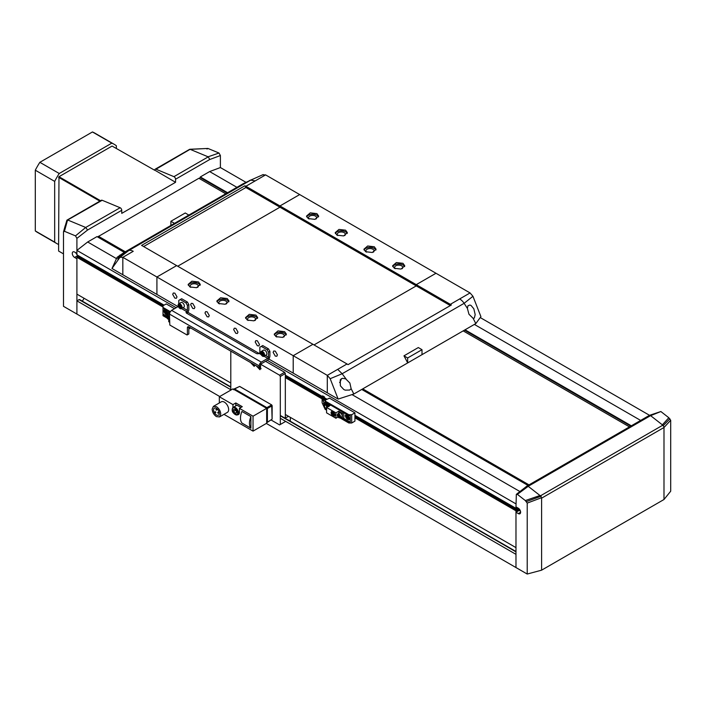 <?xml version="1.0" encoding="UTF-8"?>
<svg xmlns="http://www.w3.org/2000/svg" width="706" height="706" viewBox="0 0 706 706"><rect width="100%" height="100%" fill="white"/><g stroke="black" fill="none" stroke-linecap="round" stroke-linejoin="round"><path stroke-width="1.06" d="M279.955 207.202L416.258 285.895L314.02 344.916L416.258 285.895L416.258 284.65L435.981 273.257L299.688 194.565L279.955 205.958L279.955 207.202L177.718 266.224L279.947 207.202L245.873 187.522L143.636 246.553M268.845 359.063L293.211 373.13L293.211 355.692L312.943 344.299L176.641 265.606L156.917 276.999L156.917 294.437L122.835 274.766L122.826 257.319L122.835 274.766L111.98 268.492L117.09 257.319L123.929 252.563L128.757 250.533A10.149 5.86 60 0 1 133.231 251.31L122.835 257.319L133.231 251.31M316.032 219.001A4.059 2.347 0 0 0 316.65 217.757A4.059 2.347 0 0 0 315.458 216.107A4.059 2.347 0 0 0 311.037 215.595A4.059 2.347 0 0 0 308.531 217.757A4.059 2.347 0 0 0 309.149 219.001M259.102 353.441L187.778 312.255M178.027 306.633L156.917 294.437L156.909 276.99L122.835 257.319L119.949 257.328L122.085 255.678L120.276 257.072M327.293 392.81L327.293 375.363L293.219 355.692L312.943 344.299L347.025 363.969L327.302 375.363L327.293 392.81L293.219 373.13L293.219 355.692L156.917 276.999M235.822 333.32L233.668 329.596L234.304 328.202L235.822 328.352L237.975 332.085L237.348 333.479L235.822 333.32M207.123 316.756L204.978 313.032L205.605 311.637L207.123 311.787L209.276 315.511L208.649 316.906L207.123 316.756M275.287 356.106L273.134 352.382L273.76 350.988L275.287 351.138L277.44 354.862L276.805 356.256L275.287 356.106M257.346 345.755L255.193 342.022L255.828 340.627L257.346 340.777L259.499 344.51L258.873 345.905L257.346 345.755M192.782 308.469L190.629 304.745L191.255 303.351L192.782 303.501L194.927 307.234L194.3 308.619L192.782 308.469M174.841 298.117L172.688 294.384L173.323 292.999L174.841 293.149L176.994 296.873L176.368 298.267L174.841 298.117M284.606 331.67L286.398 334.15L282.638 337.397L276.002 336.638L274.219 334.15L277.979 330.902L284.606 331.67M255.916 315.097L257.699 317.585L253.939 320.833L247.303 320.074L245.52 317.585L249.28 314.338L255.916 315.097M227.217 298.532L229 301.012L225.24 304.26L218.604 303.501L216.821 301.012L220.581 297.773L227.217 298.532M198.518 281.959L200.301 284.447L196.542 287.695L189.905 286.936L188.123 284.447L191.882 281.2L198.518 281.959M327.293 375.363L347.025 363.969A10.149 5.86 60 0 1 348.032 364.64L450.34 305.574L416.258 285.895L416.258 284.65L279.955 205.958M402.985 263.32L404.767 265.809L401.017 269.057L394.38 268.298L392.598 265.809L396.357 262.561L402.985 263.32M374.295 246.756L376.077 249.236L372.318 252.483L365.682 251.724L363.899 249.236L367.658 245.997L374.295 246.756M345.596 230.182L347.378 232.671L343.619 235.919L336.983 235.16L335.2 232.671L338.959 229.424L345.596 230.182M316.897 213.618L318.68 216.107L314.92 219.354L308.284 218.586L306.501 216.107L310.261 212.859L316.897 213.618M306.678 216.927A6.089 3.512 180 0 1 310.949 214.377A6.089 3.512 180 0 1 316.897 215.277A6.089 3.512 180 0 1 318.503 216.927M402.12 268.704A4.059 2.347 0 0 0 402.738 267.468A4.059 2.347 0 0 0 401.555 265.809A4.059 2.347 0 0 0 397.134 265.297A4.059 2.347 0 0 0 394.628 267.468A4.059 2.347 0 0 0 395.245 268.704M286.221 334.979A6.089 3.512 0 0 0 284.606 333.32A6.089 3.512 0 0 0 278.658 332.429A6.089 3.512 0 0 0 274.387 334.979M257.522 318.415A6.089 3.512 0 0 0 255.916 316.756A6.089 3.512 0 0 0 249.959 315.856A6.089 3.512 0 0 0 245.688 318.415M228.823 301.841A6.089 3.512 0 0 0 227.217 300.191A6.089 3.512 0 0 0 221.269 299.291A6.089 3.512 0 0 0 216.998 301.841M200.133 285.277A6.089 3.512 0 0 0 198.518 283.618A6.089 3.512 0 0 0 192.57 282.718A6.089 3.512 0 0 0 188.299 285.277M404.6 266.639A6.089 3.512 0 0 0 402.985 264.979A6.089 3.512 0 0 0 397.037 264.079A6.089 3.512 0 0 0 392.765 266.639M375.901 250.065A6.089 3.512 0 0 0 374.295 248.415A6.089 3.512 0 0 0 368.338 247.515A6.089 3.512 0 0 0 364.067 250.065M347.202 233.501A6.089 3.512 0 0 0 345.596 231.842A6.089 3.512 0 0 0 339.639 230.941A6.089 3.512 0 0 0 335.376 233.501M348.032 364.64L451.346 304.992A10.149 5.86 -120 0 0 450.34 304.33L450.34 305.574L450.34 304.33L416.258 284.65L435.99 273.266L470.064 292.937L450.34 304.33L470.064 292.937L472.949 296.273L480.918 316.641L475.809 323.586L473.099 318.3L468.969 314.258L467.381 308.372L464.133 303.315A10.149 5.86 -120 0 0 459.668 298.947M299.679 194.574L279.947 205.958L245.873 186.278A10.149 5.86 -120 0 0 244.867 185.784L141.553 245.423A10.149 5.86 60 0 1 142.559 245.926L176.641 265.606L156.909 276.99M279.947 205.958L279.947 207.202M344.731 235.575A4.059 2.347 0 0 0 345.349 234.33A4.059 2.347 0 0 0 344.157 232.671A4.059 2.347 0 0 0 339.736 232.159A4.059 2.347 0 0 0 337.23 234.33A4.059 2.347 0 0 0 337.847 235.575M373.43 252.139A4.059 2.347 0 0 0 374.048 250.895A4.059 2.347 0 0 0 372.856 249.236A4.059 2.347 0 0 0 368.435 248.733A4.059 2.347 0 0 0 365.929 250.895A4.059 2.347 0 0 0 366.546 252.139M276.867 337.053A4.059 2.347 180 0 1 276.249 335.809A4.059 2.347 180 0 1 278.755 333.647A4.059 2.347 180 0 1 283.177 334.15A4.059 2.347 180 0 1 284.368 335.809A4.059 2.347 180 0 1 283.75 337.053M248.168 320.48A4.059 2.347 180 0 1 247.55 319.244A4.059 2.347 180 0 1 250.056 317.073A4.059 2.347 180 0 1 254.478 317.585A4.059 2.347 180 0 1 255.669 319.244A4.059 2.347 180 0 1 255.051 320.48M219.469 303.915A4.059 2.347 180 0 1 218.851 302.671A4.059 2.347 180 0 1 221.357 300.509A4.059 2.347 180 0 1 225.779 301.012A4.059 2.347 180 0 1 226.97 302.671A4.059 2.347 180 0 1 226.352 303.915M190.77 287.351A4.059 2.347 180 0 1 190.152 286.106A4.059 2.347 180 0 1 192.659 283.936A4.059 2.347 180 0 1 197.08 284.447A4.059 2.347 180 0 1 198.271 286.106A4.059 2.347 180 0 1 197.654 287.351M245.873 186.278L245.873 187.522L245.864 186.278L265.597 174.885L245.873 186.278M299.679 194.565L265.606 174.894M143.636 246.544L245.864 187.522L244.867 185.784M337.697 369.362L342.163 373.739L346.169 379.166M327.302 375.363L330.179 378.698L338.148 399.075L327.302 392.81M345.781 378.954L349.876 383.014L351.138 388.715L353.847 394.01L338.148 399.075M353.847 394.01L475.809 323.586M255.193 180.895L250.736 180.118L243.199 183.701L123.929 252.563M265.597 174.885L262.72 174.894M111.98 268.492L119.949 257.328M407.653 362.937A101.461 58.58 -120 0 0 403.964 355.842L418.314 347.555L422.003 349.682L407.653 357.968L407.653 362.937M345.419 378.787L342.348 378.31L340.239 379.854L340.389 385.829L343.787 389.5L345.19 390.144L349.699 390.047L351.138 388.715M422.003 354.659L422.003 349.682M467.381 308.372L467.972 305.769L469.869 305.027L471.052 305.46L473.832 308.787L475.182 314.594L474.326 318.071L473.099 318.3M122.085 255.678L128.766 250.533L250.736 180.118L263.197 174.567M170.896 225.452L170.896 221.278L185.246 212.991L188.855 215.083M125.509 251.821L117.717 258.908L119.799 255.148M407.653 357.968L403.964 355.842M341.236 378.76A5.074 2.93 -60 0 1 339.604 382.546M174.506 223.361L170.896 221.278M206.982 149.045L207.935 148.445L189.517 149.381M190.161 149.275L155.991 169.211A2.03 1.174 -120 0 0 155.17 169.211A2.03 1.174 -120 0 0 154.755 170.137L175.556 182.307L121.75 213.371L121.75 210.309A2.03 1.174 60 0 0 120.135 207.732L102.176 200.275A2.03 1.174 -120 0 0 101.364 200.275L66.973 220.131M189.896 149.266L207.935 148.445L218.992 153.025L220.396 155.532L220.396 167.551L209.638 171.576L200.31 176.959L200.31 177.621L199.021 178.371M116.366 148.542L116.366 145.771A57.327 33.094 120 0 0 114.187 144.298L94.816 133.116A57.327 33.094 120 0 0 92.442 131.96L39.854 162.318A57.327 33.094 120 0 0 35.3 170.208L54.671 181.389L54.671 242.114A57.327 33.094 120 0 0 56.859 243.588A57.327 33.094 120 0 0 58.616 244.488L58.977 176.712L112.069 146.063L154.755 170.296M155.991 169.211L173.941 176.659L208.235 156.864L190.285 149.407M208.085 156.803L218.992 153.025M660.869 411.527L650.605 415.657L649.432 415.357L660.869 411.527L668.811 417.731L670.7 420.264L670.7 491.2L663.993 499.504L541.599 570.174L527.214 574.04L266.347 423.441M219.716 396.516L63.487 306.316L63.487 231.886L64.449 231.286L75.507 235.875L85.691 227.464L120.135 207.732M63.514 231.789L66.92 220.166L67.538 220.069L64.449 231.286M66.92 220.166L67.37 220.034M102.176 200.275L67.538 220.069M173.941 176.659A2.03 1.174 60 0 1 175.556 179.236L209.726 159.512L208.261 156.838M230.8 389.703L76.91 300.853L76.91 314.064L76.91 258.767L74.615 257.443A3.301 1.906 60 0 1 72.462 254.539A3.301 1.906 60 0 1 72.965 251.892A3.301 1.906 60 0 1 74.615 252.06L76.91 253.383L76.91 254.831L164.083 305.16M515.989 554.351L280.308 418.279M85.779 227.553L87.579 230.032L76.91 238.372L76.91 253.383L76.91 250.392L87.676 241.99L96.996 236.607L124.282 252.36M76.91 238.372L75.507 235.875M65.208 225.682L63.487 231.886M670.7 420.264L663.993 427.501L541.599 498.162L541.599 570.174M663.993 499.504L663.993 427.501M541.599 498.162L541.387 497.765L527.214 503.104L525.326 500.572L517.383 494.368L516.333 494.35L515.98 506.882L518.283 508.205A3.301 1.906 60 0 1 520.437 511.109A3.301 1.906 60 0 1 519.925 513.756A3.301 1.906 60 0 1 518.283 513.589L515.98 512.265L515.98 567.562M527.214 574.04L527.214 503.104M67.891 220.078L85.691 227.464M87.579 230.032L121.75 210.309M640.642 420.414L474.37 324.416M236.925 187.328L209.638 171.576M649.538 415.313L480.239 317.568M245.864 182.254L220.396 167.551M631.314 425.797L465.042 329.799M227.597 192.712L200.31 176.959M630.74 426.133L464.469 330.134M227.023 193.047L200.31 177.621M629.452 426.874L463.18 330.885M225.735 193.788L198.88 178.283L97.578 236.934M529.006 484.863L362.743 388.874M125.289 251.777L98.434 236.272M528.865 484.951L362.593 388.953M125.147 251.865L98.434 236.439M528.009 485.446L361.737 389.447M519.916 491.544L352.003 394.601M116.49 258.625L87.676 241.99M515.989 503.89L267.292 360.307M176.173 307.701L76.91 250.392M516.845 507.376L515.989 508.329L354.924 415.34M326.94 399.181L324.425 397.734L324.425 399.393L323.383 399.993L323.383 398.343L324.425 397.734L324.425 396.904L322.871 397.805L325.148 409.33L322.112 402.799L322.112 396.172L322.633 395.872L324.425 396.904M322.112 396.401L285.33 375.16M515.989 508.329L515.989 506.882M79.778 300.024L79.063 299.609L76.91 300.853M84.032 298.25A25.363 14.641 -60 0 1 82.355 301.162M163.007 307.022L76.91 257.319L76.91 294.137L230.8 382.987M79.275 256.49L77.775 255.616L74.615 257.443M664.09 426.927L662.369 424.844L668.811 417.731M662.369 424.844L650.605 415.657M649.432 415.357L526.985 486.037L528.212 486.319L517.383 494.368M525.326 500.572L539.975 495.506L540.787 495.691L541.387 497.765M541.167 496.397A1.827 0.503 -110.2 0 0 541.078 496.221L526.394 501.622M520.463 511.206L519.139 510.438L515.989 512.265L515.989 510.817L354.924 417.82M516.333 494.35L526.985 486.037M528.212 486.319L539.975 495.506M540.787 495.691L541.078 496.221M515.989 547.635L285.33 414.466M325.501 400.84L324.786 400.426M322.112 398.881L285.33 377.648M75.595 252.624L77.775 255.616M515.989 510.817L516.845 510.314L516.845 511.356L518.354 510.482L518.354 509.45L519.139 508.991L516.845 507.667M519.139 508.991L519.139 510.438M163.007 306.025L77.775 256.816L76.91 257.319M79.275 256.199L78.666 257.337M650.579 415.64L528.185 486.302M516.845 510.314L354.924 416.831M325.651 399.931L324.442 399.234M322.112 397.893L285.33 376.651M518.354 509.45L516.201 508.205M518.354 510.482L355.1 416.231M326.26 399.578L324.425 398.519M322.112 397.187L285.33 375.945M163.395 305.548L79.275 256.984M35.3 170.208L35.3 230.933A57.327 33.094 120 0 0 37.489 232.406L56.859 243.588M92.442 131.96L111.813 143.141L59.225 173.499L39.854 162.318M59.225 173.499A57.327 33.094 120 0 0 54.671 181.389M54.671 242.114L35.3 230.933M114.187 144.298A57.327 33.094 120 0 0 111.813 143.141M63.487 253.878L58.616 251.062L58.616 244.488M99.864 201.148L58.616 177.33M58.977 176.712L100.579 200.733M175.556 179.236L175.556 182.307M351.694 423L354.924 421.138L354.924 412.851L329.455 398.149L325.501 400.011L325.501 402.085L348.826 415.543L350.255 415.543L350.255 422.17L348.826 422.17L348.826 423L351.694 423L351.694 414.713L348.826 414.713L325.501 401.255M325.501 401.493L324.425 398.978M351.694 414.713L354.924 412.851M325.148 409.33L326.578 410.16M339.974 417.89L348.826 423M322.112 396.172L322.871 397.805M325.501 401.617A2.03 1.174 60 0 1 324.848 400.805A2.03 1.174 60 0 1 324.425 399.393M325.042 404.697L324.654 404.238L325.501 403.744A2.03 1.174 60 0 1 325.087 404.67L325.087 404.67A2.03 1.174 60 0 1 325.042 404.697L324.619 405.429A2.533 1.465 -120 0 0 324.981 405.315A2.533 1.465 -120 0 0 325.501 404.159L325.501 402.085L324.045 402.923L322.889 399.923M348.826 414.713L348.826 415.543M348.826 422.17L342.542 418.552M326.578 409.33L325.148 408.5M322.889 397.902L323.383 398.343M324.16 404.723L324.654 404.238L324.045 402.923L323.542 403.373M324.619 407.371L326.578 408.5M343.257 418.137L350.255 422.17M345.234 415.958L345.861 414.563L349.541 418.446L348.905 419.841L345.234 415.958M326.79 407.353L325.863 404.776L326.49 403.382L329.781 405.623M340.521 417.59L342.366 418.649L343.796 417.82L343.796 412.648M338.024 417.017L335.906 418.234L326.578 412.851L326.578 407.468L330.708 405.085M343.619 412.542L342.366 413.266L338.774 411.192L335.906 412.851L326.578 407.468M342.366 418.649L342.366 413.266M335.906 418.234L335.906 412.851M331.061 412.745L331.644 411.474L335.015 415.031L334.432 416.302L331.061 412.745M338.774 413.328L338.774 411.192M337.344 415.031A2.286 1.315 60 0 1 337.344 414.819A2.286 1.315 60 0 1 337.812 413.875C336.903 414.978 337.212 416.24 338.739 417.678L340.098 417.837L341.713 416.902A2.286 1.315 -120 0 0 342.181 415.958A2.286 1.315 -120 0 0 341.227 413.601A2.286 1.315 -120 0 0 339.427 412.948L337.812 413.875A2.286 1.315 60 0 1 339.048 414.051A2.286 1.315 60 0 1 340.566 416.893A2.286 1.315 60 0 1 340.098 417.837A2.286 1.315 60 0 1 338.862 417.661M334.467 416.284A2.789 1.615 60 0 1 332.332 415.49A2.789 1.615 60 0 1 331.14 412.71A2.789 1.615 60 0 1 331.679 411.448M334.344 416.063L334.9 414.881L331.802 411.669M355.418 415.631L354.924 416.328M348.349 417.175L348.287 418.34L347.361 418.34L346.558 416.028L347.484 416.019L348.349 417.175M327.725 406.806L327.187 404.847L328.113 404.838L328.97 406.091M331.246 412.851A2.533 1.465 60 0 1 331.767 411.695A2.533 1.465 60 0 1 333.726 412.375A2.533 1.465 60 0 1 334.829 414.925A2.533 1.465 60 0 1 334.309 416.081A2.533 1.465 60 0 1 332.349 415.402A2.533 1.465 60 0 1 331.246 412.851M347.361 418.34L348.314 417.802M347.537 416.019L348.296 417.802M347.431 416.646L346.496 417.184M328.166 404.838L328.925 406.621M328.061 405.465L327.125 406.003M331.785 413.16L332.147 412.348L334.291 414.616L333.929 415.428L331.785 413.16M333.964 415.402A1.774 1.024 60 0 1 332.605 414.881A1.774 1.024 60 0 1 331.855 413.125A1.774 1.024 60 0 1 332.191 412.33M333.797 415.207A1.518 0.882 60 0 1 332.623 414.801A1.518 0.882 60 0 1 331.961 413.266A1.518 0.882 60 0 1 332.279 412.569A1.518 0.882 60 0 1 333.453 412.975A1.518 0.882 60 0 1 334.115 414.51A1.518 0.882 60 0 1 333.797 415.207L334.185 414.466C333.47 412.454 332.747 412.039 332.032 413.222M332.676 413.681L333.4 414.095L332.676 413.681M333.47 414.051L332.747 413.637L333.329 414.298M339.515 415.958L339.471 416.884L338.73 416.884L338.086 415.04L339.515 415.958M338.73 416.884L339.489 416.452M338.915 415.004L339.524 416.434M338.827 415.507L338.042 415.966M174.479 308.681L166.237 303.915L163.007 305.777L163.007 307.437L170.278 311.637M166.572 316.95L163.007 314.894L163.007 315.723L166.995 318.027M190.629 327.937L188.829 328.978M163.007 314.894L163.007 307.437M163.007 308.266L169.925 312.255M163.007 314.064L166.545 316.111M168.028 313.649L167.393 315.044L163.721 311.161L164.348 309.775L168.028 313.649M169.458 316.756L168.743 316.341L168.743 321.724L169.458 322.139M169.519 313.473L168.028 312.617L168.028 314.744M168.028 312.617L169.281 311.893M168.743 316.341L169.458 315.926M169.458 314.32A2.286 1.315 -120 0 0 168.681 314.364L167.066 315.3A2.286 1.315 60 0 1 168.099 315.353A2.286 1.315 60 0 1 169.043 316.164M166.837 312.379L166.775 313.543L165.848 313.543L165.045 311.231L165.972 311.222L166.837 312.379M166.025 311.222L166.801 313.005L165.848 313.543M165.919 311.849L164.983 312.387M168.743 317.982L168.487 318.441L167.666 318.027L167.198 316.968L167.56 316.314L168.743 317.541M167.198 316.968L167.975 316.517L168.928 317.735M168.452 317.568L167.666 318.027M235.063 413.204L233.615 411.439L233.589 409.515L235.01 409.348L236.457 411.121L236.484 413.045L235.063 413.204L236.475 412.392M241.02 407.406L236.898 405.226L233.236 407.336A4.315 2.489 60 0 1 236.881 408.853A4.315 2.489 60 0 1 238.054 414.325A4.315 2.489 60 0 1 237.551 414.81A4.315 2.489 60 0 1 235.213 414.484M235.486 409.939L236.854 412.172M235.407 410.407L233.615 411.439M214.333 412.295L214.818 412.013L215.33 412.886L214.836 413.169A4.059 2.347 60 0 1 214.333 412.295M214.818 412.013L215.392 411.677L215.904 412.56L215.33 412.886M216.451 414.969A4.059 2.347 60 0 1 214.183 412.375A4.059 2.347 60 0 1 214.421 408.139A4.059 2.347 60 0 1 216.451 408.342A4.059 2.347 60 0 1 219.107 411.916A4.059 2.347 60 0 1 218.481 415.163A4.059 2.347 60 0 1 216.451 414.969M214.836 413.169L215.409 412.842M216.451 416.619L219.495 416.928L220.757 414.14C220.501 410.971 219.072 408.483 216.451 406.682L213.406 406.382L212.153 409.171C212.4 412.33 213.839 414.819 216.451 416.619M219.495 416.928L227.385 412.366A6.089 3.512 -120 0 0 228.647 409.577A6.089 3.512 -120 0 0 224.349 402.129A6.089 3.512 -120 0 0 221.305 401.82L213.406 406.382M232.954 407.538L232.954 404.609L219.328 396.737L219.328 402.967M223.978 414.343L253.039 431.119L253.039 416.205L239.413 408.342L239.413 412.48A4.563 2.639 60 0 1 238.469 414.572A4.563 2.639 60 0 1 237.587 414.784M250.895 428.224L241.92 423.044A13.44 7.766 -60 0 1 241.92 411.448L250.895 416.619L250.895 428.224A13.44 7.766 -60 0 1 250.895 416.619M235.822 405.844L235.822 402.95L242.282 406.682L239.413 408.342M232.954 404.609L235.822 402.95M253.039 416.205L266.674 408.342L266.674 423.247L253.039 431.119M219.328 396.737L232.954 388.874L266.674 408.342M288.63 416.372L285.33 417.864L285.33 373.545L284.606 372.3L265.562 361.304M284.606 372.3L279.585 375.204L280.308 376.448L285.33 373.545M290.351 417.37L290.351 420.352L289.575 420.802M285.33 421.597L280.308 424.491L280.308 376.448M280.308 424.491L279.585 424.906L271.122 420.017M230.8 351.138L230.8 390.109M279.585 375.204L260.77 364.34M254.84 365.011L254.204 366.405L250.533 362.522M260.117 366.52L260.576 368.329L259.949 369.715L256.269 365.84M234.198 388.909L239.687 386.42L271.695 404.909L272.101 419.143L267.036 422.462L267.036 408.712L266.533 407.839L233.695 389.297M272.101 418.985L272.163 405.703L271.695 404.909L239.59 386.429L234.03 389.244M233.818 389.783L234.533 388.953L266.886 407.636L266.277 408.112M266.312 408.712L267.389 408.5L266.886 407.636L271.607 404.917L272.101 405.782L267.389 408.5L267.389 422.259L266.886 422.55M260.452 367.429L259.72 367.72L259.102 367.111M259.72 367.72L260.426 367.314M259.676 366.211L260.646 367.182M264.088 356.265L267.75 358.383A1.015 0.582 120 0 0 268.465 357.139L268.465 352.17L269.904 351.341L269.904 356.309L269.268 358.436L267.75 360.042L261.291 363.766A1.015 0.582 120 0 0 260.576 365.011L260.576 366.255L258.784 367.288L188.829 326.904L188.829 333.947L187.037 334.979L169.819 325.042L169.458 314.064L259.137 365.84L259.773 363.722L261.291 362.116L171.611 310.34L170.093 311.946L169.458 314.064M267.75 358.383L261.291 362.116M259.137 365.84L259.137 367.085M187.399 334.776L187.399 327.734L188.829 326.904A2.03 1.174 -120 0 0 187.814 326.807A2.03 1.174 -120 0 0 187.399 327.734M178.291 306.448A1.015 0.582 -60 0 1 178.071 306.607L171.611 310.34M185.96 302.883L187.399 305.363L188.829 304.533L187.399 302.053L185.96 302.883L180.224 299.565L178.786 300.394L178.786 303.801M181.574 308.637L186.684 311.575A2.03 1.174 0 0 0 186.084 312.405A2.03 1.174 0 0 0 186.684 313.235L256.269 353.415A2.03 1.174 0 0 0 257.708 353.759A2.03 1.174 0 0 0 259.137 353.415A1.015 0.582 120 0 0 259.861 352.17L259.861 347.202L262.729 345.543L268.465 348.861L267.036 349.682L268.465 352.17M269.904 351.341L268.465 348.861M267.036 349.682L261.291 346.372M266.109 355.083A2.789 1.615 -120 0 0 266.277 355.003A2.789 1.615 -120 0 0 266.621 352.506A2.789 1.615 -120 0 0 264.485 350.123A2.789 1.615 -120 0 0 263.488 350.167A2.789 1.615 -120 0 0 263.338 350.282M188.829 304.533L188.829 309.51A3.045 1.756 -60 0 1 188.202 311.628A3.045 1.756 -60 0 1 186.684 313.235L186.684 311.575A1.015 0.582 120 0 0 187.399 310.34L187.399 305.363M183.595 307.445A2.789 1.615 -120 0 0 183.772 307.366A2.789 1.615 -120 0 0 184.125 304.895A2.789 1.615 -120 0 0 182.016 302.503A2.789 1.615 -120 0 0 180.983 302.539A2.789 1.615 -120 0 0 180.824 302.645M180.224 299.565L181.654 298.735L187.399 302.053M180.683 306.06L180.877 307.339L180.092 307.666L178.927 305.416L179.712 305.098L180.683 306.06M180.092 307.666L180.86 307.225M179.853 304.877L181.027 307.128M180.048 306.166L179.112 306.704M263.179 353.671L263.391 354.959L262.614 355.303L261.423 353.071L262.2 352.726L263.179 353.671M262.614 355.303L263.373 354.871M262.358 352.532L263.55 354.765M262.561 353.821L261.635 354.359M464.133 303.315L342.163 373.739L330.179 378.698M464.124 303.315L472.949 296.273M209.708 159.521L220.396 155.532M515.98 551.863L280.308 415.799M230.8 387.215L79.063 299.609M663.093 425.771L669.879 418.782M540.717 495.674L662.502 425.356M520.613 512.247L518.283 513.589M324.725 404.388L324.239 404.891M324.116 403.091L323.63 403.576M346.999 414.528A2.789 1.615 -120 0 0 346.24 414.643A2.789 1.615 -120 0 0 345.666 415.79A2.789 1.615 -120 0 0 345.666 416.046M327.628 403.347A2.789 1.615 -120 0 0 326.869 403.461A2.789 1.615 -120 0 0 326.296 404.609A2.789 1.615 -120 0 0 326.296 404.865M347.529 419.267A2.789 1.615 -120 0 0 349.029 419.47A2.789 1.615 -120 0 0 349.505 418.879M347.326 419.152A2.489 1.438 60 0 1 345.666 416.055A2.489 1.438 60 0 1 347.52 415.216A2.489 1.438 60 0 1 349.179 418.305A2.489 1.438 60 0 1 347.326 419.152M327.107 407.168A2.489 1.438 60 0 1 326.375 404.406A2.489 1.438 60 0 1 328.149 404.026A2.489 1.438 60 0 1 329.534 405.765M338.862 414.351A2.03 1.174 60 0 1 340.213 416.884A2.03 1.174 60 0 1 338.695 417.564A2.03 1.174 60 0 1 337.344 415.04A2.03 1.174 60 0 1 338.862 414.351M165.486 309.74A2.789 1.615 -120 0 0 164.727 309.846A2.789 1.615 -120 0 0 164.154 310.993A2.789 1.615 -120 0 0 164.154 311.249M166.016 314.47A2.789 1.615 -120 0 0 167.516 314.682A2.789 1.615 -120 0 0 167.993 314.082M165.813 314.355A2.489 1.438 60 0 1 164.154 311.258A2.489 1.438 60 0 1 166.007 310.419A2.489 1.438 60 0 1 167.666 313.517A2.489 1.438 60 0 1 165.813 314.355M168.743 319.341A2.286 1.315 60 0 1 168.319 319.2A2.286 1.315 60 0 1 168.116 319.086A2.03 1.174 60 0 1 166.598 316.667A2.03 1.174 60 0 1 167.269 315.529A2.03 1.174 60 0 1 168.743 316.359M166.598 316.447A2.286 1.315 60 0 1 167.066 315.3L166.519 316.57C167.013 318.6 167.957 319.491 169.343 319.253M168.743 319.227A2.03 1.174 60 0 1 168.125 319.086M237.384 414.148A3.804 2.197 60 0 1 233.73 413.239A3.804 2.197 60 0 1 232.68 408.412A3.804 2.197 60 0 1 236.342 409.321A3.804 2.197 60 0 1 237.384 414.148M232.733 407.821A4.315 2.489 60 0 1 233.236 407.336L232.618 407.927C231.339 411.51 232.98 413.804 237.551 414.81L239.087 413.919M216.451 409.992L216.098 409.374M218.251 413.098L217.889 412.48M266.674 422.815L272.101 419.143M254.778 365.549A2.789 1.615 60 0 1 253.992 365.267M254.813 365.373A2.489 1.438 60 0 1 253.781 365.143A2.489 1.438 60 0 1 252.439 363.625M260.549 368.682A2.489 1.438 60 0 1 259.843 368.62A2.489 1.438 60 0 1 258.175 366.935M268.465 357.139L265.518 355.436M260.576 352.585L259.861 352.17M259.137 353.415L260.955 354.465M183.013 307.807L187.399 310.34M180.48 308.707A2.789 1.615 -120 0 0 181.513 308.672A2.789 1.615 -120 0 0 182.051 306.96A2.789 1.615 -120 0 0 179.756 303.809A2.789 1.615 -120 0 0 178.724 303.836A2.789 1.615 -120 0 0 178.141 305.248M180.224 308.557A2.489 1.438 60 0 1 178.168 305.751A2.489 1.438 60 0 1 179.58 304.198A2.489 1.438 60 0 1 181.627 307.004A2.489 1.438 60 0 1 180.224 308.557M263.02 356.353A2.789 1.615 -120 0 0 264.018 356.309A2.789 1.615 -120 0 0 264.556 354.553A2.789 1.615 60 0 0 262.226 351.429A2.789 1.615 60 0 0 261.229 351.473C260.082 353.185 260.638 354.818 262.879 356.371L266.277 355.003M264.123 354.597L262.756 356.203C260.302 353.988 260.064 352.523 262.05 351.826L264.123 354.597M260.655 352.876A2.789 1.615 60 0 1 261.229 351.473L263.488 350.167M253.11 179.086L249.421 180.595M189.57 149.354L155.17 169.211M515.98 551.518L280.308 415.455M230.8 386.87L79.575 299.556M346.602 414.431L346.24 414.643C345.137 416.002 345.516 417.555 347.378 419.285L349.391 419.267M327.231 403.25L327.055 407.194M165.089 309.643L164.727 309.846C163.624 311.214 164.004 312.758 165.866 314.488L167.878 314.47M217.739 409.427L216.707 410.018A0.503 0.503 0 0 1 215.948 409.577A0.503 0.503 0 0 1 216.204 409.145L216.971 408.695M219.275 412.683L218.498 413.125A0.503 0.503 0 0 1 217.739 412.692A0.503 0.503 0 0 1 217.995 412.251L219.019 411.651M234.18 388.918L233.527 389.659M252.351 363.572L253.842 365.284L255.404 365.417M258.087 366.891L259.949 368.779L261.149 368.735M180.983 302.539L178.724 303.836C177.577 305.521 178.115 307.154 180.339 308.725L183.772 307.366"/></g></svg>

